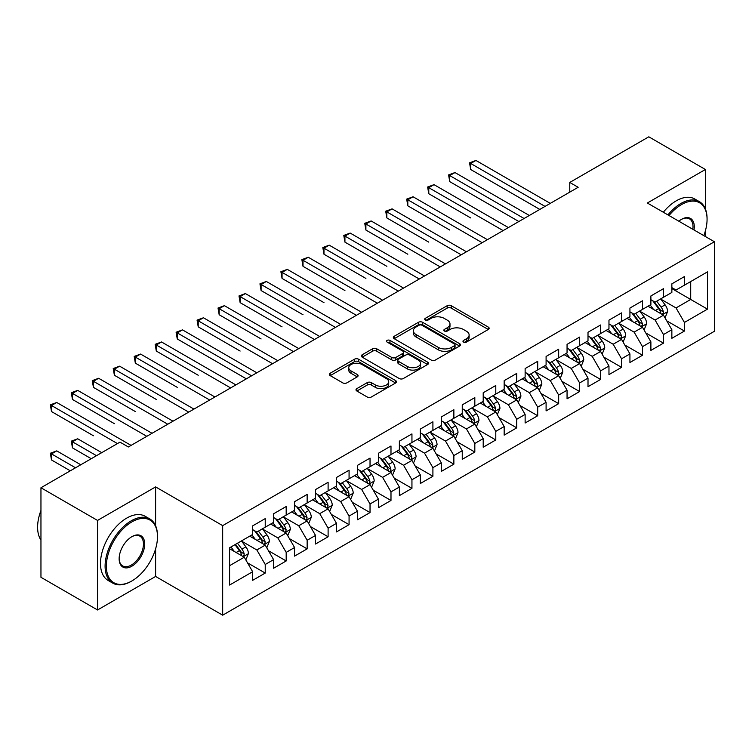 <?xml version="1.0" encoding="UTF-8"?>
<svg xmlns="http://www.w3.org/2000/svg" width="752" height="752" viewBox="0 0 752 752"><rect width="100%" height="100%" fill="white"/><g stroke="black" fill="none" stroke-linecap="round" stroke-linejoin="round"><path stroke-width="1.13" d="M463.57 342.094A2.04 1.175 0 0 0 466.447 342.094L488.311 329.47A2.914 1.683 0 0 0 489.157 328.286A2.914 1.683 0 0 0 488.311 327.092L451.275 305.716A2.914 1.683 0 0 0 447.158 305.716L425.303 318.331A2.04 1.175 0 0 0 424.701 319.168A2.04 1.175 0 0 0 425.303 319.995A2.04 1.175 0 0 0 428.179 319.995L431.009 318.369A9.306 5.377 0 0 1 444.178 318.369L447.261 320.145A9.306 5.377 0 0 1 449.987 323.943A9.306 5.377 0 0 1 447.261 327.75L444.432 329.385A2.04 1.175 0 0 0 443.84 330.213A2.04 1.175 0 0 0 444.432 331.04A2.04 1.175 0 0 0 447.318 331.04L450.147 329.414A9.306 5.377 0 0 1 463.307 329.414L466.4 331.19A9.306 5.377 0 0 1 469.126 334.997A9.306 5.377 0 0 1 466.4 338.795L463.57 340.43A2.04 1.175 0 0 0 462.969 341.258A2.04 1.175 0 0 0 463.57 342.094L463.57 340.43M356.843 388.624A2.914 1.683 0 0 0 355.987 389.809A2.914 1.683 0 0 0 356.843 391.002L367.23 397A2.914 1.683 0 0 0 371.347 397L395.627 382.984A2.914 1.683 0 0 0 396.473 381.79A2.914 1.683 0 0 0 395.627 380.606L358.591 359.221A2.914 1.683 0 0 0 354.474 359.221L330.194 373.236A2.914 1.683 0 0 0 329.348 374.43A2.914 1.683 0 0 0 330.194 375.615L342.752 382.862A2.914 1.683 0 0 0 346.86 382.862L357.256 376.865A2.914 1.683 0 0 0 358.102 375.68A2.914 1.683 0 0 0 357.256 374.487L351.034 370.896A7.783 4.493 0 0 1 348.749 367.719A7.783 4.493 0 0 1 353.553 363.564A7.783 4.493 0 0 1 362.032 364.541L386.415 378.613A7.783 4.493 0 0 1 388.699 381.79A7.783 4.493 0 0 1 383.887 385.945A7.783 4.493 0 0 1 375.408 384.968L371.347 382.627A2.914 1.683 0 0 0 367.23 382.627L356.843 388.624L356.843 391.002M155.608 525.733L155.608 486.911L97.544 520.431L40.956 487.757L119.972 442.129L128.357 446.97L578.156 187.286L569.772 182.445L569.772 192.127M155.608 486.911L222.677 525.629L714.4 241.74L714.4 331.284L222.677 615.183L222.677 525.629M705.385 208.943L705.385 169.491L647.331 203.012L714.4 241.74M705.385 169.491L648.797 136.817L569.772 182.445M431.216 360.058A2.914 1.683 0 0 0 435.333 360.058L459.604 346.042A2.914 1.683 0 0 0 460.459 344.848A2.914 1.683 0 0 0 459.604 343.664L422.577 322.288A2.914 1.683 0 0 0 418.46 322.288L394.18 336.304A2.914 1.683 0 0 0 393.334 337.488A2.914 1.683 0 0 0 394.18 338.673L431.216 360.058M387.9 342.527A2.04 1.175 0 0 1 389.968 342.818L389.968 340.402L427.615 362.135A2.914 1.683 0 0 1 428.471 363.319A2.914 1.683 0 0 1 427.615 364.513L403.335 378.529A2.914 1.683 0 0 1 399.227 378.529L362.191 357.144L362.191 354.775A2.914 1.683 0 0 0 361.336 355.959A2.914 1.683 0 0 0 362.191 357.144M362.191 354.775L372.578 348.768A2.914 1.683 0 0 1 376.696 348.768L391.717 357.444A2.914 1.683 0 0 0 395.825 357.444L402.724 353.468A2.914 1.683 0 0 0 403.57 352.274A2.914 1.683 0 0 0 402.724 351.09L387.083 342.057A2.04 1.175 0 0 1 386.49 341.229A2.04 1.175 0 0 1 387.741 340.139A2.04 1.175 0 0 1 389.968 340.402M671.856 288.571L690.712 299.456L690.712 281.549L707.482 271.867L684.423 285.177L684.423 276.586L671.856 283.852L671.856 292.443L663.471 297.284L663.471 288.693L650.894 295.95L650.894 304.541L642.509 309.382L642.509 300.791L629.932 308.047L629.932 316.639L621.547 321.48L621.547 312.888L608.97 320.155L608.97 328.746L600.585 333.587L600.585 324.996L588.008 332.252L588.008 340.844L579.623 345.685L579.623 337.093L567.055 344.36L567.055 352.951L558.67 357.783L558.67 349.191L546.093 356.457L546.093 365.049L537.708 369.89L537.708 361.298L525.131 368.555L525.131 377.147L516.746 381.988L516.746 373.396L504.169 380.662L504.169 389.254L495.784 394.095L495.784 385.503L483.207 392.76L483.207 401.352L474.822 406.193L474.822 397.601L462.254 404.858L462.254 413.45L453.87 418.291L453.87 409.699L441.292 416.965L441.292 425.557L432.908 430.398L432.908 421.806L420.33 429.063L420.33 437.655L411.946 442.496L411.946 433.904L399.368 441.161L399.368 449.752L390.984 454.593L390.984 446.002L378.406 453.268L378.406 461.86L370.031 466.701L370.031 458.109L357.454 465.366L357.454 473.957L349.069 478.798L349.069 470.207L336.492 477.464L336.492 486.065L328.107 490.896L328.107 482.305L315.53 489.571L315.53 498.162L307.145 503.003L307.145 494.412L294.568 501.669L294.568 510.26L286.183 515.101L286.183 506.51L273.606 513.776L273.606 522.367L265.23 527.208L265.23 518.607L252.653 525.874L252.653 534.465L229.595 547.776L229.595 585.047L252.653 571.736L244.268 557.213L229.595 548.744M707.482 271.867L707.482 309.138L684.423 322.448L676.039 307.935L660.848 299.155M666.714 320.822L684.423 331.049L684.423 322.448M684.423 331.049L671.856 338.306L671.856 329.714L663.471 334.555L655.086 320.032L639.886 311.262M645.752 332.92L663.471 343.147L663.471 334.555M663.471 343.147L650.894 350.404L650.894 341.812L642.509 346.653L634.124 332.13L618.924 323.36M624.799 345.018L642.509 355.245L642.509 346.653M642.509 355.245L629.932 362.511L629.932 353.919L621.547 358.76L613.162 344.237L597.962 335.458M603.837 357.125L621.547 367.352L621.547 358.76M621.547 367.352L608.97 374.609L608.97 366.017L600.585 370.858L592.2 356.335L577.01 347.565M582.875 369.223L600.585 379.45L600.585 370.858M600.585 379.45L588.008 386.707L588.008 378.115L579.623 382.956L571.247 368.433L556.048 359.663M561.913 381.32L579.623 391.548L579.623 382.956M579.623 391.548L567.055 398.814L567.055 390.222L558.67 395.063L550.285 380.54L535.086 371.761M540.951 393.428L558.67 403.655L558.67 395.063M558.67 403.655L546.093 410.912L546.093 402.32L537.708 407.161L529.323 392.638L514.124 383.868M519.999 405.525L537.708 415.753L537.708 407.161M537.708 415.753L525.131 423.009L525.131 414.418L516.746 419.259L508.361 404.736L493.171 395.966M499.037 417.633L516.746 427.85L516.746 419.259M516.746 427.85L504.169 435.117L504.169 426.525L495.784 431.366L487.399 416.843L472.209 408.063M478.075 429.73L495.784 439.958L495.784 431.366M495.784 439.958L483.207 447.214L483.207 438.623L474.822 443.464L466.447 428.941L451.247 420.171M457.113 441.828L474.822 452.055L474.822 443.464M474.822 452.055L462.254 459.322L462.254 450.721L453.87 455.562L445.485 441.048L430.285 432.268M436.16 453.935L453.87 464.153L453.87 455.562M453.87 464.153L441.292 471.419L441.292 462.828L432.908 467.669L424.523 453.146L409.323 444.376M415.198 466.033L432.908 476.26L432.908 467.669M432.908 476.26L420.33 483.517L420.33 474.926L411.946 479.767L403.561 465.244L388.37 456.473M394.236 478.131L411.946 488.358L411.946 479.767M411.946 488.358L399.368 495.624L399.368 487.033L390.984 491.864L382.599 477.351L367.408 468.571M373.274 490.238L390.984 500.465L390.984 491.864M390.984 500.465L378.406 507.722L378.406 499.131L370.031 503.972L361.646 489.449L346.446 480.678M352.312 502.336L370.031 512.563L370.031 503.972M370.031 512.563L357.454 519.82L357.454 511.228L349.069 516.069L340.684 501.546L325.484 492.776M331.359 514.434L349.069 524.661L349.069 516.069M349.069 524.661L336.492 531.927L336.492 523.336L328.107 528.177L319.722 513.654L304.522 504.874M310.397 526.541L328.107 536.768L328.107 528.177M328.107 536.768L315.53 544.025L315.53 535.433L307.145 540.274L298.76 525.751L283.57 516.981M289.435 538.639L307.145 548.866L307.145 540.274M307.145 548.866L294.568 556.123L294.568 547.531L286.183 552.372L277.798 537.849L262.608 529.079M268.473 550.746L286.183 560.964L286.183 552.372M286.183 560.964L273.606 568.23L273.606 559.638L265.23 564.479L256.846 549.956L241.646 541.177M247.511 562.844L265.23 573.071L265.23 564.479M265.23 573.071L252.653 580.328L252.653 571.736M252.653 529.624L256.846 532.04L265.23 527.208M229.595 565.683L244.268 557.213M273.606 517.526L277.798 519.942L286.183 515.101M256.846 549.956L265.23 545.115L249.711 536.157M273.606 559.638L265.23 545.115M294.568 505.419L298.76 507.844L307.145 503.003M277.798 537.849L286.183 533.008L270.673 524.059M294.568 547.531L286.183 533.008M315.53 493.321L319.722 495.737L328.107 490.896M298.76 525.751L307.145 520.91L291.635 511.952M315.53 535.433L307.145 520.91M336.492 481.224L340.684 483.639L349.069 478.798M319.722 513.654L328.107 508.813L312.597 499.854M336.492 523.336L328.107 508.813M357.454 469.116L361.646 471.542L370.031 466.701M340.684 501.546L349.069 496.705L333.559 487.757M357.454 511.228L349.069 496.705M378.406 457.019L382.599 459.434L390.984 454.593M361.646 489.449L370.031 484.608L354.512 475.649M378.406 499.131L370.031 484.608M399.368 444.911L403.561 447.337L411.946 442.496M382.599 477.351L390.984 472.51L375.474 463.552M399.368 487.033L390.984 472.51M420.33 432.814L424.523 435.239L432.908 430.398M403.561 465.244L411.946 460.403L396.436 451.454M420.33 474.926L411.946 460.403M441.292 420.716L445.485 423.132L453.87 418.291M424.523 453.146L432.908 448.305L417.398 439.347M441.292 462.828L432.908 448.305M462.254 408.609L466.447 411.034L474.822 406.193M445.485 441.048L453.87 436.207L438.36 427.249M462.254 450.721L453.87 436.207M483.207 396.511L487.399 398.936L495.784 394.095M466.447 428.941L474.822 424.1L459.312 415.151M483.207 438.623L474.822 424.1M504.169 384.413L508.361 386.829L516.746 381.988M487.399 416.843L495.784 412.002L480.274 403.044M504.169 426.525L495.784 412.002M525.131 372.306L529.323 374.731L537.708 369.89M508.361 404.736L516.746 399.904L501.236 390.946M525.131 414.418L516.746 399.904M546.093 360.208L550.285 362.624L558.67 357.783M529.323 392.638L537.708 387.797L522.198 378.848M546.093 402.32L537.708 387.797M567.055 348.11L571.247 350.526L579.623 345.685M550.285 380.54L558.67 375.699L543.16 366.741M567.055 390.222L558.67 375.699M588.008 336.003L592.2 338.428L600.585 333.587M571.247 368.433L579.623 363.592L564.113 354.643M588.008 378.115L579.623 363.592M608.97 323.905L613.162 326.321L621.547 321.48M592.2 356.335L600.585 351.494L585.075 342.536M608.97 366.017L600.585 351.494M629.932 311.807L634.124 314.223L642.509 309.382M613.162 344.237L621.547 339.396L606.037 330.438M629.932 353.919L621.547 339.396M650.894 299.7L655.086 302.125L663.471 297.284M634.124 332.13L642.509 327.289L626.999 318.34M650.894 341.812L642.509 327.289M671.856 287.602L676.039 290.018L684.423 285.177M655.086 320.032L663.471 315.191L647.961 306.233M671.856 329.714L663.471 315.191M40.956 487.757L40.956 577.301L97.544 609.975L155.608 576.455L222.677 615.183M97.544 520.431L97.544 609.975M705.385 236.532L705.385 230.836M676.039 307.935L690.712 299.456L707.482 309.138M155.608 576.455L155.608 548.866M464.379 342.376L466.4 341.211A9.306 5.377 0 0 0 469.126 337.413L469.126 334.997M449.987 323.943L449.987 326.368A9.306 5.377 0 0 1 447.261 330.166L445.25 331.331M488.264 329.489L451.275 308.132A2.914 1.683 0 0 0 447.158 308.132L426.111 320.286M459.566 346.061L422.577 324.704A2.914 1.683 0 0 0 418.46 324.704L394.217 338.701M454.462 345.685A2.04 1.175 0 0 0 455.063 344.848A2.04 1.175 0 0 0 454.462 344.021L421.957 325.249A2.04 1.175 0 0 0 419.08 325.249L416.091 326.979A9.306 5.377 0 0 0 413.365 330.777A9.306 5.377 0 0 0 416.091 334.574L438.313 347.405A9.306 5.377 0 0 0 451.482 347.405L454.462 345.685L454.462 348.101A2.04 1.175 0 0 0 455.063 347.274L455.063 344.848M413.365 330.777L413.365 333.192A9.306 5.377 0 0 0 416.091 336.999L416.091 334.574M454.462 348.101L451.482 349.83A9.306 5.377 0 0 1 438.313 349.83L416.091 336.999M362.229 357.172L372.578 351.193L372.578 348.768M403.57 352.274L403.57 354.7A2.914 1.683 0 0 1 402.724 355.884L395.825 359.86A2.914 1.683 0 0 1 391.717 359.86L376.696 351.193A2.914 1.683 0 0 0 372.578 351.193M389.968 342.818L427.578 364.532M407.302 366.44A7.783 4.493 0 0 0 415.781 367.418A7.783 4.493 0 0 0 420.584 363.263A7.783 4.493 0 0 0 418.309 360.086L409.718 355.123A2.914 1.683 0 0 0 405.601 355.123L398.71 359.108A2.914 1.683 0 0 0 397.855 360.293A2.914 1.683 0 0 0 398.71 361.486L407.302 366.44L407.302 368.865A7.783 4.493 0 0 0 415.781 369.834A7.783 4.493 0 0 0 420.584 365.688L420.584 363.263M397.855 360.293L397.855 362.718A2.914 1.683 0 0 0 398.71 363.902L398.71 361.486M407.302 368.865L398.71 363.902M388.699 381.79L388.699 384.216A7.783 4.493 0 0 1 383.887 388.361A7.783 4.493 0 0 1 375.408 387.393L371.347 385.043A2.914 1.683 0 0 0 367.23 385.043L356.88 391.021M348.749 367.719L348.749 370.134A7.783 4.493 0 0 0 351.034 373.312L351.034 370.896M357.209 376.884L351.034 373.312M395.58 383.003L358.591 361.646A2.914 1.683 0 0 0 354.474 361.646L330.241 375.643M665.022 317.88L667.616 311.535A7.858 4.531 -120 0 0 665.106 304.851L660.66 298.901M653.563 309.476L650.179 304.955M648.591 306.609L648.205 306.092M470.696 217.939L428.781 193.734L428.781 187.68L434.017 184.654L508.361 227.574M661.986 314.336L663.208 313.246L663.377 311.873A7.858 4.531 -120 0 0 661.13 307.145L656.675 301.204M654.137 301.571L659.636 308.912A4.004 2.312 60 0 1 660.359 310.134L663.377 311.873M652.755 300.772L658.611 308.602A7.858 4.531 60 0 1 660.858 313.321L661.017 313.781M545.04 206.405L470.696 163.475L475.941 160.458L550.285 203.378M539.804 209.423L470.696 169.529L470.696 163.475L469.549 162.817L475.941 160.458M470.696 169.529L469.549 162.817M644.06 329.978L646.654 323.642A7.858 4.531 -120 0 0 644.154 316.949L639.698 311.008M632.601 321.574L629.217 317.053M627.638 318.707L627.253 318.19M449.734 230.037L407.819 205.832L407.819 199.778L413.055 196.761L487.399 239.681M641.024 326.434L642.246 325.343L642.415 323.971A7.858 4.531 -120 0 0 640.168 319.252L635.713 313.302M633.175 313.678L638.674 321.019A4.004 2.312 60 0 1 639.397 322.232L642.415 323.971M631.793 312.879L637.649 320.7A7.858 4.531 60 0 1 639.905 325.428L640.055 325.879M623.098 342.085L625.692 335.74A7.858 4.531 -120 0 0 623.192 329.047L618.736 323.106M611.639 333.672L608.255 329.16M606.676 330.805L606.291 330.297M428.781 242.135L386.857 217.93L386.857 211.885L392.093 208.859L466.447 251.779M620.071 338.541L621.284 337.441L621.453 336.078A7.858 4.531 -120 0 0 619.206 331.35L614.751 325.409M612.213 325.776L617.712 333.117A4.004 2.312 60 0 1 618.435 334.33L621.453 336.078M610.831 324.977L616.696 332.798A7.858 4.531 60 0 1 618.943 337.526L619.103 337.977M524.078 218.503L449.734 175.583L454.979 172.556L529.323 215.476M518.842 221.53L449.734 181.627L449.734 175.583L448.587 174.915L454.979 172.556M449.734 181.627L448.587 174.915M503.126 230.601L427.625 187.013L434.017 184.654M428.781 193.734L427.625 187.013M703.816 235.63A36.162 20.877 120 0 0 707.068 219.349A36.162 20.877 120 0 0 681.491 204.591A36.162 20.877 120 0 0 669.017 215.542M667.926 214.912A37.055 21.394 -60 0 1 680.861 203.501A37.055 21.394 -60 0 1 699.388 201.658A37.055 21.394 -60 0 1 707.068 218.625A37.055 21.394 -60 0 1 707.059 218.992M678.84 221.201A18.086 10.443 -60 0 1 681.491 219.349L681.491 219.349A18.086 10.443 -60 0 1 694.002 229.962M692.836 229.285A17.193 9.926 120 0 0 689.462 218.86A17.193 9.926 120 0 0 681.171 219.537M663.32 212.243A37.055 21.394 -60 0 1 676.255 200.831A37.055 21.394 -60 0 1 694.782 198.998L699.388 201.658M131.29 581.296L131.92 580.929A36.162 20.877 120 0 0 157.488 536.646A36.162 20.877 120 0 0 131.92 521.879A36.162 20.877 120 0 0 106.352 566.171A36.162 20.877 120 0 0 131.92 580.929L131.29 581.296A37.055 21.394 -60 0 1 112.762 583.129A37.055 21.394 -60 0 1 107.085 553.444A37.055 21.394 -60 0 1 131.29 520.788A37.055 21.394 -60 0 1 149.817 518.955A37.055 21.394 -60 0 1 157.488 535.913A37.055 21.394 -60 0 1 157.488 536.279M131.92 536.646L131.92 536.646A18.086 10.443 -60 0 1 144.704 544.025A18.086 10.443 -60 0 1 131.92 566.171A18.086 10.443 -60 0 1 119.136 558.792A18.086 10.443 -60 0 1 131.92 536.646L131.92 536.646M119.136 558.416A17.193 9.926 120 0 0 122.698 565.936A17.193 9.926 120 0 0 131.29 565.081A17.193 9.926 120 0 0 142.523 549.928A17.193 9.926 120 0 0 139.891 536.157A17.193 9.926 120 0 0 131.6 536.834M40.956 540.077A37.055 21.394 -60 0 1 40.956 510.458M112.762 583.129L108.156 580.469A37.055 21.394 -60 0 1 102.479 550.784A37.055 21.394 -60 0 1 126.684 518.128A37.055 21.394 -60 0 1 145.202 516.295L149.817 518.955M602.136 354.183L604.74 347.838A7.858 4.531 -120 0 0 602.23 341.154L597.774 335.204M590.677 345.779L587.293 341.258M585.714 342.912L585.329 342.395M407.819 254.242L365.895 230.037L365.895 223.983L371.14 220.956L445.485 263.886M599.109 350.639L600.322 349.548L600.491 348.176A7.858 4.531 -120 0 0 598.244 343.448L593.798 337.507M591.251 337.874L596.75 345.215A4.004 2.312 60 0 1 597.483 346.437L600.491 348.176M589.869 337.084L595.734 344.905A7.858 4.531 60 0 1 597.981 349.624L598.141 350.084M581.174 366.28L583.778 359.945A7.858 4.531 -120 0 0 581.268 353.252L576.812 347.311M569.725 357.877L566.341 353.355M564.752 355.01L564.367 354.493M386.857 266.34L344.933 242.135L344.933 236.09L350.178 233.064L424.523 275.984M578.147 362.746L579.36 361.646L579.538 360.274A7.858 4.531 -120 0 0 577.292 355.555L572.836 349.605M570.289 349.981L575.797 357.322A4.004 2.312 60 0 1 576.521 358.535L579.538 360.274M568.907 349.182L574.772 357.003A7.858 4.531 60 0 1 577.019 361.731L577.179 362.182M482.164 242.708L406.663 199.12L413.055 196.761M407.819 205.832L406.663 199.12M461.202 254.806L385.701 211.218L392.093 208.859M386.857 217.93L385.701 211.218M560.221 378.388L562.816 372.043A7.858 4.531 -120 0 0 560.306 365.35L555.86 359.409M548.763 369.975L545.379 365.463M543.79 367.108L543.405 366.6M365.895 278.437L323.98 254.242L323.98 248.188L329.216 245.161L403.561 288.082M557.185 374.844L558.407 373.744L558.576 372.381A7.858 4.531 -120 0 0 556.33 367.653L551.874 361.712M549.336 362.079L554.835 369.42A4.004 2.312 60 0 1 555.559 370.633L558.576 372.381M547.954 361.28L553.81 369.11A7.858 4.531 60 0 1 556.057 373.829L556.217 374.28M440.24 266.904L364.748 223.316L371.14 220.956M365.895 230.037L364.748 223.316M539.259 390.485L541.854 384.14A7.858 4.531 -120 0 0 539.353 377.457L534.898 371.507M527.801 382.082L524.417 377.56M522.837 379.215L522.452 378.698M344.933 290.545L303.018 266.34L303.018 260.286L308.254 257.259L382.599 300.189M536.223 386.942L537.445 385.851L537.614 384.479A7.858 4.531 -120 0 0 535.368 379.751L530.912 373.81M528.374 374.176L533.873 381.518A4.004 2.312 60 0 1 534.597 382.74L537.614 384.479M526.992 373.387L532.848 381.208A7.858 4.531 60 0 1 535.104 385.926L535.255 386.387M419.278 279.011L343.786 235.423L350.178 233.064M344.933 242.135L343.786 235.423M518.297 402.583L520.892 396.248A7.858 4.531 -120 0 0 518.391 389.555L513.936 383.614M506.839 394.18L503.455 389.658M501.875 391.313L501.49 390.796M323.98 302.642L282.056 278.437L282.056 272.393L287.302 269.366L361.646 312.287M515.27 399.049L516.483 397.949L516.652 396.577A7.858 4.531 -120 0 0 514.406 391.858L509.95 385.908M507.412 386.284L512.911 393.625A4.004 2.312 60 0 1 513.635 394.838L516.652 396.577M506.03 385.485L511.896 393.305A7.858 4.531 60 0 1 514.142 398.034L514.302 398.485M497.335 414.69L499.939 408.345A7.858 4.531 -120 0 0 497.429 401.653L492.974 395.712M485.877 406.287L482.493 401.765M480.913 403.41L480.528 402.903M303.018 314.74L261.094 290.545L261.094 284.491L266.34 281.464L340.684 324.385M494.308 411.147L495.521 410.056L495.7 408.684A7.858 4.531 -120 0 0 493.444 403.956L488.997 398.015M486.45 398.381L491.949 405.723A4.004 2.312 60 0 1 492.682 406.935L495.7 408.684M485.068 397.582L490.934 405.413A7.858 4.531 60 0 1 493.18 410.131L493.34 410.592M476.373 426.788L478.977 420.443A7.858 4.531 -120 0 0 476.467 413.76L472.021 407.819M464.924 418.385L461.54 413.863M459.951 415.518L459.566 415.001M282.056 326.847L240.132 302.642L240.132 296.589L245.378 293.562L319.722 336.492M473.346 423.244L474.559 422.154L474.738 420.782A7.858 4.531 -120 0 0 472.491 416.053L468.035 410.113M465.488 410.489L470.996 417.83A4.004 2.312 60 0 1 471.72 419.043L474.738 420.782M464.116 409.69L469.972 417.51A7.858 4.531 60 0 1 472.218 422.239L472.378 422.69M455.421 438.886L458.015 432.55A7.858 4.531 -120 0 0 455.505 425.858L451.059 419.917M443.962 430.482L440.578 425.97M438.989 427.615L438.604 427.098M261.094 338.945L219.18 314.74L219.18 308.696L224.416 305.669L298.76 348.59M452.384 435.352L453.606 434.252L453.776 432.879A7.858 4.531 -120 0 0 451.529 428.161L447.073 422.21M444.535 422.586L450.034 429.928A4.004 2.312 60 0 1 450.758 431.14L453.776 432.879M443.154 421.787L449.01 429.608A7.858 4.531 60 0 1 451.256 434.336L451.416 434.788M434.459 450.993L437.053 444.648A7.858 4.531 -120 0 0 434.553 437.965L430.097 432.015M423 442.59L419.616 438.068M418.037 439.713L417.651 439.206M240.132 351.052L198.218 326.847L198.218 320.794L203.454 317.767L277.798 360.687M431.422 447.449L432.644 446.359L432.814 444.987A7.858 4.531 -120 0 0 430.567 440.258L426.111 434.318M423.573 434.684L429.072 442.026A4.004 2.312 60 0 1 429.796 443.248L432.814 444.987M422.192 433.885L428.048 441.715A7.858 4.531 60 0 1 430.304 446.434L430.454 446.895M413.497 463.091L416.091 456.755A7.858 4.531 -120 0 0 413.591 450.063L409.135 444.122M402.038 454.687L398.654 450.166M397.075 451.82L396.689 451.303M219.18 363.15L246.365 378.848M410.47 459.547L411.682 458.457L411.852 457.084A7.858 4.531 -120 0 0 409.605 452.366L405.149 446.415M402.611 446.791L408.11 454.133A4.004 2.312 60 0 1 408.844 455.345L411.852 457.084M401.23 445.992L407.095 453.813A7.858 4.531 60 0 1 409.342 458.541L409.502 458.993M392.535 475.198L395.138 468.853A7.858 4.531 -120 0 0 392.629 462.16L388.173 456.22M381.085 466.785L377.692 462.273M376.113 463.918L375.727 463.411M198.218 375.248L156.294 351.043L156.294 344.999L161.539 341.972L235.884 384.892M389.508 471.654L390.72 470.555L390.899 469.192A7.858 4.531 -120 0 0 388.643 464.463L384.197 458.523M381.649 458.889L387.148 466.231A4.004 2.312 60 0 1 387.882 467.443L390.899 469.192M380.268 458.09L386.133 465.911A7.858 4.531 60 0 1 388.38 470.639L388.54 471.09M398.325 291.109L322.824 247.521L329.216 245.161M323.98 254.242L322.824 247.521M377.363 303.206L301.862 259.619L308.254 257.259M303.018 266.34L301.862 259.619M356.401 315.314L280.9 271.726L287.302 269.366M282.056 278.437L280.9 271.726M335.439 327.411L259.948 283.824L266.34 281.464M261.094 290.545L259.948 283.824M314.486 339.519L238.986 295.931L245.378 293.562M240.132 302.642L238.986 295.931M293.524 351.616L218.024 308.029L224.416 305.669M219.18 314.74L218.024 308.029M272.562 363.714L197.062 320.126L203.454 317.767M198.218 326.847L197.062 320.126M371.582 487.296L374.176 480.951A7.858 4.531 -120 0 0 371.667 474.268L367.22 468.317M360.123 478.892L356.739 474.371M355.151 476.025L354.765 475.508M177.256 387.346L135.341 363.15L135.341 357.097L140.577 354.07L214.922 397M368.546 483.752L369.758 482.662L369.937 481.289A7.858 4.531 -120 0 0 367.69 476.561L363.235 470.62M360.697 470.987L366.196 478.328A4.004 2.312 60 0 1 366.92 479.55L369.937 481.289M359.315 470.188L365.171 478.018A7.858 4.531 60 0 1 367.418 482.737L367.578 483.198M251.6 375.821L177.256 332.892L182.501 329.874L256.846 372.795M246.365 378.839L177.256 338.945L177.256 332.892L176.1 332.234L182.501 329.874M177.256 338.945L176.1 332.234M350.62 499.394L353.214 493.058A7.858 4.531 -120 0 0 350.705 486.365L346.258 480.425M339.161 490.99L335.777 486.469M334.189 488.123L333.813 487.606M156.294 399.453L114.379 375.248L114.379 369.194L119.615 366.177L193.96 409.097M347.584 495.85L348.806 494.76L348.975 493.387A7.858 4.531 -120 0 0 346.728 488.668L342.273 482.718M339.735 483.094L345.234 490.436A4.004 2.312 60 0 1 345.958 491.648L348.975 493.387M338.353 482.295L344.209 490.116A7.858 4.531 60 0 1 346.456 494.844L346.616 495.295M230.638 387.919L155.147 344.331L161.539 341.972M156.294 351.043L155.147 344.331M329.658 511.501L332.252 505.156A7.858 4.531 -120 0 0 329.752 498.463L325.296 492.522M318.199 503.088L314.815 498.576M313.236 500.221L312.851 499.713M135.332 411.551L93.417 387.355L93.417 381.302L98.653 378.275L172.998 421.195M326.622 507.957L327.844 506.857L328.013 505.494A7.858 4.531 -120 0 0 325.766 500.766L321.311 494.825M318.773 495.192L324.272 502.533A4.004 2.312 60 0 1 324.996 503.746L328.013 505.494M317.391 494.393L323.247 502.214A7.858 4.531 60 0 1 325.503 506.942L325.663 507.393M209.686 400.017L134.185 356.429L140.577 354.07M135.341 363.15L134.185 356.429M308.696 523.599L311.3 517.254A7.858 4.531 -120 0 0 308.79 510.57L304.334 504.62M297.237 515.195L293.853 510.674M292.274 512.328L291.889 511.811M114.379 423.658L72.455 399.453L72.455 393.399L77.7 390.373L152.045 433.302M305.669 520.055L306.882 518.965L307.051 517.592A7.858 4.531 -120 0 0 304.804 512.864L300.358 506.923M297.811 507.29L303.31 514.631A4.004 2.312 60 0 1 304.043 515.853L307.051 517.592M296.429 506.5L302.295 514.321A7.858 4.531 60 0 1 304.541 519.04L304.701 519.5M188.724 412.124L113.223 368.536L119.615 366.177M114.379 375.248L113.223 368.536M287.734 535.697L290.338 529.361A7.858 4.531 -120 0 0 287.828 522.668L283.372 516.727M276.285 527.293L272.891 522.772M271.312 524.426L270.927 523.909M93.417 435.756L51.493 411.551L51.493 405.507L56.738 402.48L131.083 445.4M284.707 532.162L285.92 531.062L286.098 529.69A7.858 4.531 -120 0 0 283.842 524.971L279.396 519.021M276.849 519.397L282.348 526.738A4.004 2.312 60 0 1 283.081 527.951L286.098 529.69M275.467 518.598L281.333 526.419A7.858 4.531 60 0 1 283.579 531.147L283.739 531.598M167.762 424.222L92.261 380.634L98.653 378.275M93.417 387.355L92.261 380.634M266.781 547.804L269.376 541.459A7.858 4.531 -120 0 0 266.866 534.766L262.42 528.825M255.323 539.391L251.939 534.879M250.35 536.524L249.965 536.016M101.736 452.657L77.7 438.783L72.455 441.809L72.455 447.854L91.255 458.711M263.745 544.26L264.967 543.16L265.136 541.797A7.858 4.531 -120 0 0 262.89 537.069L258.434 531.128M255.896 531.495L261.395 538.836A4.004 2.312 60 0 1 262.119 540.049L265.136 541.797M254.514 530.696L260.371 538.526A7.858 4.531 60 0 1 262.617 543.245L262.777 543.705M72.455 447.854L71.308 441.142L96.5 455.684M71.308 441.142L77.7 438.783M146.8 436.32L71.308 392.732L77.7 390.373M72.455 399.453L71.308 392.732M245.819 559.902L248.414 553.557A7.858 4.531 -120 0 0 245.904 546.873L241.458 540.923M234.361 551.498L230.977 546.977M80.774 464.764L56.738 450.88L51.493 453.907L51.493 459.961L70.293 470.808M242.783 556.358L244.005 555.267L244.174 553.895A7.858 4.531 -120 0 0 241.928 549.167L237.472 543.226M235.508 544.363L240.433 550.934A4.004 2.312 60 0 1 241.157 552.156L244.174 553.895M234.962 544.683L239.409 550.624A7.858 4.531 60 0 1 241.655 555.352L241.815 555.803M51.493 459.961L50.346 453.24L75.538 467.791M50.346 453.24L56.738 450.88M117.453 443.586L50.346 404.839L56.738 402.48M51.493 411.551L50.346 404.839M466.4 341.211L466.4 338.795M444.432 331.04L444.432 329.385M447.261 330.166L447.261 327.75M425.303 319.995L425.303 318.331M447.158 308.132L447.158 305.716M451.275 308.132L451.275 305.716M488.311 329.47L488.311 327.092M394.18 338.673L394.18 336.304M418.46 324.704L418.46 322.288M422.577 324.704L422.577 322.288M459.604 346.042L459.604 343.664M438.313 349.83L438.313 347.405M451.482 349.83L451.482 347.405M376.696 351.193L376.696 348.768M391.717 359.86L391.717 357.444M395.825 359.86L395.825 357.444M402.724 355.884L402.724 353.468M427.615 364.513L427.615 362.135M367.23 385.043L367.23 382.627M371.347 385.043L371.347 382.627M375.408 387.393L375.408 384.968M357.256 376.865L357.256 374.487M330.194 375.615L330.194 373.236M354.474 361.646L354.474 359.221M358.591 361.646L358.591 359.221M395.627 382.984L395.627 380.606M662.484 314.627L667.569 311.685M661.13 307.145L665.106 304.851M655.33 310.491L658.611 308.602M641.522 326.725L646.607 323.792M640.168 319.252L644.154 316.949M634.368 322.599L637.649 320.7M620.56 338.823L625.645 335.89M619.206 331.35L623.192 329.047M613.406 334.696L616.696 332.798M599.598 350.93L604.683 347.988M598.244 343.448L602.23 341.154M592.454 346.794L595.734 344.905M578.645 363.028L583.721 360.095M577.292 355.555L581.268 353.252M571.492 358.901L574.772 357.003M557.683 375.126L562.769 372.193M556.33 367.653L560.306 365.35M550.53 370.999L553.81 369.11M536.721 387.233L541.807 384.3M535.368 379.751L539.353 377.457M529.568 383.097L532.848 381.208M515.759 399.331L520.845 396.398M514.406 391.858L518.391 389.555M508.606 395.204L511.896 393.305M494.797 411.429L499.883 408.496M493.444 403.956L497.429 401.653M487.653 407.302L490.934 405.413M473.845 423.536L478.921 420.603M472.491 416.053L476.467 413.76M466.691 419.409L469.972 417.51M452.883 435.634L457.968 432.701M451.529 428.161L455.505 425.858M445.729 431.507L449.01 429.608M431.921 447.731L437.006 444.799M430.567 440.258L434.553 437.965M424.767 443.605L428.048 441.715M410.959 459.839L416.044 456.906M409.605 452.366L413.591 450.063M403.805 455.712L407.095 453.813M390.006 471.936L395.082 469.004M388.643 464.463L392.629 462.16M382.853 467.81L386.133 465.911M369.044 484.044L374.12 481.101M367.69 476.561L371.667 474.268M361.891 479.908L365.171 478.018M348.082 496.141L353.167 493.209M346.728 488.668L350.705 486.365M340.929 492.015L344.209 490.116M327.12 508.239L332.205 505.306M325.766 500.766L329.752 498.463M319.967 504.113L323.247 502.214M306.158 520.346L311.243 517.404M304.804 512.864L308.79 510.57M299.014 516.21L302.295 514.321M285.205 532.444L290.281 529.511M283.842 524.971L287.828 522.668M278.052 528.318L281.333 526.419M264.243 544.542L269.319 541.609M262.89 537.069L266.866 534.766M257.09 540.415L260.371 538.526M243.281 556.649L248.367 553.716M241.928 549.167L245.904 546.873M236.128 552.513L239.409 550.624M707.068 219.349L707.068 218.625M157.488 536.646L157.488 535.913"/></g></svg>
